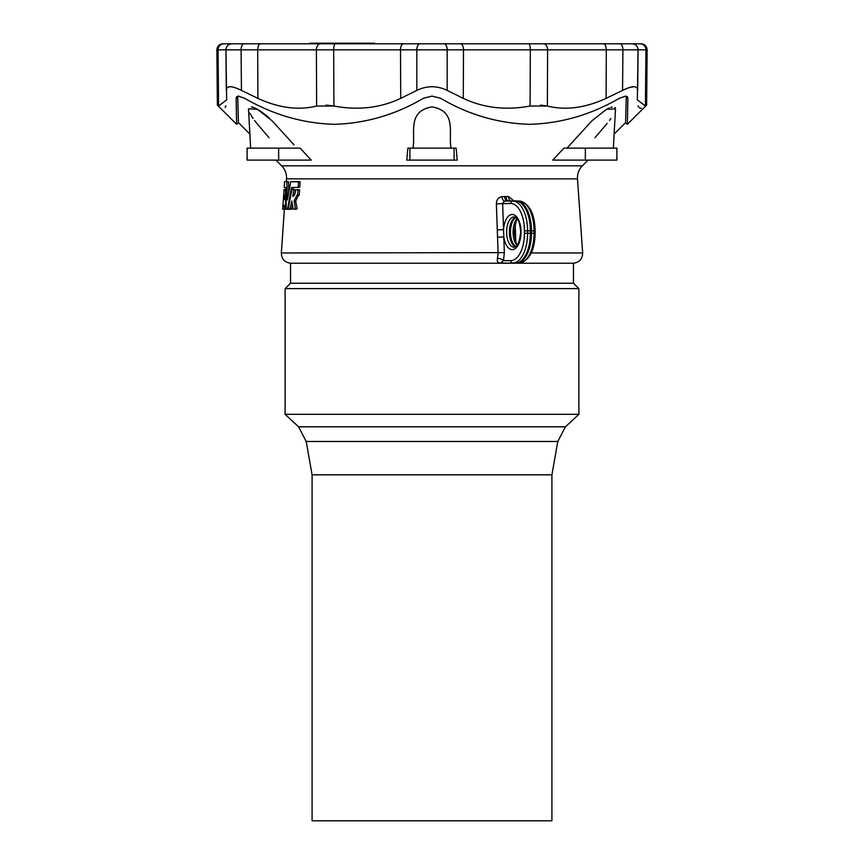 <?xml version="1.0" encoding="UTF-8"?>
<svg xmlns="http://www.w3.org/2000/svg" width="864" height="864" viewBox="0 0 864 864"><rect width="100%" height="100%" fill="white"/><g stroke="black" fill="none" stroke-linecap="round" stroke-linejoin="round"><path stroke-width="1.3" d="M515.192 224.1L515.398 229.943L514.231 229.921M515.398 229.943L515.657 237.233L514.577 237.211M508.291 200.912L504.5 201.074L502.621 203.472L503.798 236.898L497.545 237.233L496.379 203.807C496.53 199.66 498.409 197.273 502.006 196.614L508.669 196.614L513.886 200.891M503.658 263.207L499.9 263.099C497.761 263.077 496.94 261.479 497.459 258.304A4.795 2.03 -164.4 0 1 503.453 260.636L504.349 252.634L503.798 236.898A17.582 8.791 90 0 0 517.655 245.905A17.582 8.791 90 0 0 516.64 216.832A17.582 8.791 90 0 0 503.539 229.608L497.286 229.943M363.701 43.2L363.701 43.805L366.293 43.805L366.336 43.2L309.884 43.2L309.917 43.805L309.884 43.2M374.566 43.805L374.566 43.2L366.336 43.2L366.336 43.805M363.701 43.805L362.351 43.805L362.394 43.2L362.351 43.805L232.762 43.805M374.674 43.2L374.674 43.805L527.332 43.805M443.124 43.805L532.148 43.805M540.648 43.805L541.62 43.805M631.994 43.805L632.07 43.805A5.994 5.994 -90 0 1 638.064 49.842L622.912 49.842L638.064 49.842C637.74 46.181 635.731 44.161 632.07 43.805L528.628 43.805A5.994 1.696 -90 0 1 530.323 49.842L547.614 49.842L547.355 106.024L530.086 106.024L530.323 49.842L447.152 49.842L447.152 90.407C437.065 85.525 426.967 85.525 416.848 90.407L416.848 49.842L447.152 49.842A5.994 3.067 90 0 0 444.085 43.805L424.948 43.805M427.075 43.805L429.257 43.805M433.642 43.805L434.754 43.805M437.994 43.805L439.052 43.805M241.25 43.805L244.015 43.805A5.994 2.927 90 0 0 241.088 49.842L225.936 49.853L241.088 49.842L241.445 90.407C231.606 85.525 226.562 85.525 226.292 90.407L225.936 49.842A5.994 5.994 90 0 1 231.93 43.805L223.895 43.805A5.994 5.832 90 0 0 218.063 49.842L218.57 106.024C216.972 104.738 216.972 104.738 218.57 106.024C216.972 104.738 216.972 104.738 218.57 106.024L226.66 99.911L225.936 49.853C226.26 46.181 228.269 44.161 231.93 43.805L232.243 43.805M335.372 43.805A5.994 1.696 90 0 0 333.677 49.842L333.914 106.024L316.645 106.024L316.386 49.842L416.848 49.842A5.994 3.067 -90 0 1 419.915 43.805L320.522 43.805A5.994 4.136 -90 0 0 316.386 49.842L241.088 49.842M631.811 43.805L640.105 43.805A5.994 5.832 -90 0 1 645.937 49.842L637.805 49.842M621.875 43.805L622.76 43.805M619.985 43.805L603.374 43.805A5.994 2.927 -90 0 1 606.301 49.842L622.912 49.842A5.994 2.927 -90 0 0 619.985 43.805M551.912 474.822L551.912 820.8L312.088 820.8L312.088 474.822L551.912 474.822L557.788 441.482L565.402 426.805L578.891 414.31L578.891 288.63L285.109 288.63L285.109 414.31L578.891 414.31M312.088 474.822L306.212 441.482L557.788 441.482M306.212 441.482L298.598 426.805L565.402 426.805M285.109 288.63L290.509 283.241L573.491 283.241L578.891 288.63M290.509 283.241L290.509 263.228L573.491 263.228L573.491 283.241M588.071 160.11L582.358 165.823C578.848 169.463 577.228 173.815 577.487 178.859L582.66 252.968C582.422 259.135 579.236 262.559 573.091 263.228M285.833 189.529L284.062 189.529L282.647 209.272L283.392 205.243L284.472 205.243L284.548 209.272L285.714 208.872L285.455 189.529M298.501 195.275L295.672 201.139L297.14 208.829L295.434 209.272L294.181 200.718L296.924 195.275L299.192 195.275L299.646 189.81L295.596 189.821C295.196 193.925 294.246 196.117 292.756 196.387L293.89 189.529L295.542 189.918L294.548 194.648M292.453 205.006L291.557 209.272L289.958 209.272L291.816 201.053L293.166 209.142L295.434 209.272M286.859 181.645L284.602 181.645L284.202 187.402L285.844 187.574L286.276 209.272L287.572 209.099L291.514 187.574L298.102 187.402L298.555 181.937L290.779 181.645L287.388 199.973L286.859 181.645L288.565 181.818L288.77 192.532M292.388 181.645L300.024 181.645L299.808 187.11L298.102 187.402M293.198 187.402L292.734 189.529M497.459 258.304L498.096 252.968L497.545 237.233M614.12 134.06L625.601 122.699L626.281 96.617L627.869 98.248L627.372 124.319L625.601 122.699M406.771 160.11L407.851 148.122L409.903 148.122L409.903 160.11L406.771 160.11M412.895 148.122C415.973 134.341 406.49 111.164 431.989 106.909C457.51 111.154 448.016 134.298 451.105 148.122M409.903 148.122L456.149 148.122L457.229 160.11L409.903 160.11M248.519 108.864L257.386 109.253L272.236 120.906L294.041 144.904M247.115 148.122L300.046 148.122L311.234 160.11L247.115 160.11L247.115 148.122L247.115 160.11M269.428 118.206L266.717 115.841M266.512 115.657L260.042 110.851M259.772 110.678L258.142 109.674M258.044 109.62L256.748 108.907M256.424 108.734L253.303 107.395M253.238 107.374L251.338 106.942M249.761 113.098L253.012 118.39M254.513 120.431L256.878 123.401M256.975 123.52L269.05 137.754M594.95 137.754L607.154 123.358M609.498 120.409L610.902 118.508M582.12 131.436L567.054 148.122L591.743 120.928L606.604 109.253L615.481 108.842M615.287 107.978L614.844 107.395M612.047 107.039L610.729 107.384M609.152 107.989L607.792 108.626M552.766 160.11L563.954 148.122L585.328 148.122L585.328 160.11L552.766 160.11M585.328 148.122L616.885 148.122L616.885 160.11L585.328 160.11M502.006 196.614A4.795 2.3 86.6 0 0 504.5 201.074L512.708 201.074A29.786 14.893 90 0 1 527.602 230.85L527.602 233.258A29.786 14.893 90 0 1 512.708 263.034A2.398 2.074 -90 0 1 510.743 260.636L503.453 260.636L500.494 263.034L503.626 263.196M510.289 200.891A4.795 2.484 93.5 0 1 508.669 196.614M510.743 260.636A27.389 13.694 -90 0 0 524.437 233.258L524.437 230.85A27.389 13.694 -90 0 0 510.743 203.472L496.379 203.807M502.146 263.207A4.795 4.342 95.8 0 1 502.535 263.196L515.387 263.196A29.948 14.969 -90 0 0 530.366 233.258L530.366 230.85A29.948 14.969 -90 0 0 515.387 200.912L507.2 200.912A4.795 2.387 86.5 0 1 504.619 196.452M499.9 263.099A4.795 3.434 94.1 0 1 500.494 263.034L515.387 263.196A11.988 10.39 -90 0 0 515.938 263.218L516.931 263.185A29.948 14.969 90 0 1 516.478 263.196A11.988 10.39 -90 0 1 515.938 263.218L502.891 263.218M286.276 209.272L287.906 209.272M287.485 209.272L289.105 209.272M298.458 181.645L300.024 181.645M297.626 195.275L297.972 189.529M293.89 189.529L291.838 189.702L288.23 208.872L289.958 209.272M285.628 209.272L287.28 209.272M282.949 209.272L284.688 209.272M282.647 209.272L284.418 209.272M284.526 199.519L284.569 195.07L283.997 199.519M342.198 43.2L342.198 43.805L342.198 43.2M627.394 123.131L627.372 124.319L646.628 105.062L647.125 49.853L645.937 49.842L645.43 106.024C647.028 104.738 647.028 104.738 645.43 106.024C647.028 104.738 647.028 104.738 645.43 106.024L645.656 105.84M326.117 105.084L333.914 106.024C357.998 110.527 380.268 107.978 400.723 98.377L416.848 90.407M540.529 105.084L547.355 106.024C565.596 110.527 585.176 107.978 606.096 98.377L622.555 90.407L622.912 49.842M622.642 90.364L628.636 87.739M628.798 87.674L633.798 86.702M645.43 106.024L637.34 99.911L638.064 49.853L637.708 90.407C637.459 85.525 632.405 85.525 622.555 90.407M543.478 43.805A5.994 4.136 90 0 1 547.614 49.842L606.301 49.842L606.096 98.377M627.869 98.248L627.372 96.692L625.633 96.098L619.402 98.248C591.052 114.707 561.146 123.401 529.686 124.319C498.215 123.401 468.482 114.707 440.478 98.248L432 96.098L423.522 98.248C395.518 114.707 365.785 123.401 334.314 124.319C302.854 123.401 272.948 114.707 244.598 98.248L238.367 96.098L236.628 96.692L236.131 98.248L236.628 124.319L217.372 105.062L216.875 49.853L226.195 49.842M641.282 108.248L639.684 108.011M638.896 107.374L638.053 105.84M225.104 107.374L225.979 105.754M237.73 96.152L238.399 122.699L236.628 124.319M316.645 106.024C298.415 110.527 278.834 107.978 257.904 98.377L241.445 90.407M530.086 106.024C506.002 110.527 483.743 107.978 463.277 98.377L447.152 90.407M363.312 43.2L363.312 43.805M577.487 178.859L286.513 178.859L286.319 181.645M284.386 209.272L281.34 252.968L504.349 252.634M515.657 237.233L515.819 241.909M531.23 252.968L582.66 252.968M582.358 165.823L281.642 165.823L275.929 160.11M454.097 148.122L454.097 160.11M278.672 148.122L278.672 160.11M510.743 203.472A2.398 2.074 90 0 1 512.708 201.074L515.387 200.912A11.988 10.39 90 0 1 515.938 200.891L508.216 200.912M535.14 230.85L534.049 230.85A29.786 14.893 -90 0 0 519.61 201.085C529.513 203.742 534.686 213.667 535.14 230.85L535.14 233.258L534.049 233.258L534.049 230.85L531.446 230.85L531.446 233.258A29.948 14.969 90 0 1 516.931 263.185L519.61 263.023A29.786 14.893 -90 0 0 534.049 233.258L524.437 233.258M519.61 201.085L515.938 200.891A11.988 10.39 90 0 1 516.478 200.912A29.948 14.969 90 0 1 516.931 200.923A29.948 14.969 90 0 1 531.446 230.85L524.437 230.85M519.156 263.034A29.786 14.893 -90 0 0 519.61 263.023C529.513 260.366 534.686 250.441 535.14 233.258M508.097 200.891A4.795 2.408 93.5 0 1 506.088 196.452M287.572 209.099L288.22 209.099M291.514 187.574L293.112 187.574M298.242 187.11L299.808 187.11M298.555 181.937L300.132 181.937M286.902 181.818L288.565 181.818M296.816 195.437L298.382 195.437M297.767 194.994L299.333 194.994M298.08 189.81L299.646 189.81M292.68 195.988L293.663 195.988M293.954 189.918L295.542 189.918M290.056 209.099L291.654 209.099M295.564 208.829L297.14 208.829M294.095 201.139L295.672 201.139M294.181 200.718L295.758 200.718M283.36 205.416L284.504 205.416M282.982 209.099L284.515 209.099M359.759 43.2L359.759 43.805M359.37 43.2L359.37 43.805M310.025 43.2L310.025 43.805M328.396 43.2L328.396 43.805M328.72 43.2L328.72 43.805M342.338 43.2L342.338 43.805M237.719 96.617L236.131 98.248M257.904 98.377L257.699 49.842A5.994 2.927 -90 0 1 260.626 43.805M400.723 98.377L400.496 49.842A5.994 3.067 -90 0 1 403.574 43.805M463.277 98.377L463.504 49.842A5.994 3.067 -90 0 0 460.426 43.805M517.104 245.462A15.185 7.592 90 0 1 513.065 232.06A15.185 7.592 90 0 1 517.104 218.646M516.013 217.555A15.023 7.506 -90 0 0 510.462 232.06A15.023 7.506 -90 0 0 516.013 246.553M515.592 246.845A15.023 7.506 90 0 1 509.382 232.06A15.023 7.506 90 0 1 515.592 217.264M514.436 216.875A15.185 7.592 -90 0 0 506.693 229.943A15.185 7.592 -90 0 0 514.436 247.234C515.084 245.538 518.27 251.014 520.711 232.092C519.89 223.852 518.648 219.326 516.996 218.506L514.436 216.875M298.598 426.805L285.109 414.31M285.854 188.406L285.768 189.529M281.34 252.968C281.578 259.135 284.764 262.559 290.909 263.228M249.88 134.06L238.399 122.58M286.513 178.859C286.772 173.815 285.152 169.463 281.642 165.823M248.519 109.253L250.646 148.122M615.481 109.253L613.354 148.122M647.125 49.853C646.79 46.181 644.792 44.161 641.131 43.805M216.875 49.853C217.21 46.181 219.208 44.161 222.869 43.805M517.439 219.089L515.873 222.059L514.156 232.06L515.873 242.05L517.439 245.02"/></g></svg>
